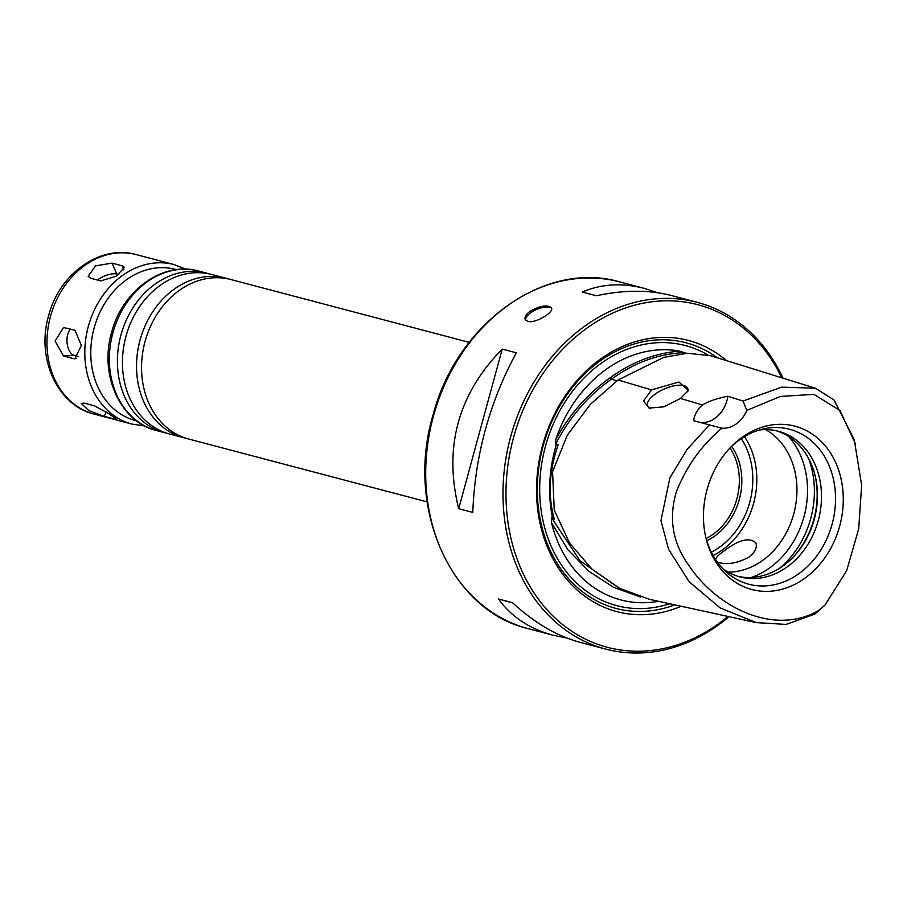 <?xml version="1.0" encoding="UTF-8"?>
<svg xmlns="http://www.w3.org/2000/svg" width="907" height="907" viewBox="0 0 907 907"><rect width="100%" height="100%" fill="white"/><g stroke="black" fill="none" stroke-linecap="round" stroke-linejoin="round"><path stroke-width="1.36" d="M114.146 418.977L104.09 416.324L88.875 410.644L81.29 403.445L84.294 403.127L94.351 405.78L108.523 413.479L116.776 419.374L114.146 418.977L114.826 417.696M73.558 358.639L63.501 355.986L55.123 340.975L63.513 327.484L75.032 330.284L81.347 345.397L74.941 358.787L73.558 358.639L76.245 358.514M70.429 329.071A14.342 8.061 -92.7 0 0 67.231 344.15A14.342 8.061 -92.7 0 0 74.317 355.465L78.558 356.587M100.813 280.921L90.745 278.268L88.16 276.261L95.552 265.887L112.014 263.121L122.071 265.774L124.474 267.338L116.391 276.159L100.813 280.921M118.806 274.583L116.833 274.061A14.342 5.827 -23.8 0 0 97.446 280.036M706.088 538.497A57.379 46.733 104.8 0 0 734.375 456.051A57.379 46.733 104.8 0 0 729.942 448.013M731.643 446.357A59.17 48.184 -75.2 0 1 736.711 455.371A59.17 48.184 -75.2 0 1 706.757 540.765M427.129 501.877L188.803 439.067A82.48 67.175 -75.2 0 1 144.871 342.177A82.48 67.175 -75.2 0 1 230.854 279.537L469.18 342.358M186.309 438.342A82.48 67.175 -75.2 0 1 183.781 437.741A82.48 67.175 -75.2 0 1 139.848 340.851A82.48 67.175 -75.2 0 1 225.82 278.211A82.48 67.175 -75.2 0 1 228.326 278.937M183.781 437.741L169.677 434.022A82.48 67.175 -75.2 0 1 125.756 337.143A82.48 67.175 -75.2 0 1 211.728 274.504L225.82 278.211M167.183 433.297A82.48 67.175 -75.2 0 1 164.655 432.696A82.48 67.175 -75.2 0 1 120.722 335.817A82.48 67.175 -75.2 0 1 206.705 273.177A82.48 67.175 -75.2 0 1 209.2 273.891M783.002 378.162A179.314 146.027 104.8 0 0 697.109 302.303A179.314 146.027 104.8 0 0 510.199 438.478A179.314 146.027 104.8 0 0 605.695 649.083A179.314 146.027 104.8 0 0 717.528 625.626A179.314 146.027 104.8 0 0 729.024 616.669M527.761 321.407L525.221 319.513C524.393 317.099 526.026 314.344 530.13 311.226C540.368 305.568 547.477 304.48 551.467 307.938C554.313 312.246 535.198 323.765 527.761 321.407M697.109 302.303L671.656 295.591C649.027 289.752 623.925 289.809 596.364 295.761L582.271 292.043C601.386 283.868 622.111 282.655 644.469 288.426L657.802 292.768M458.693 508.702C443.534 447.389 458.046 394.182 502.24 349.093L516.321 352.812C489.485 402.47 474.962 455.665 472.785 512.41L458.693 508.702L502.24 349.093M566.92 638.04L553.066 635.217C529.529 628.868 511.355 616.794 498.533 599.017L512.614 602.736C534.291 622.848 556.83 636.056 580.242 642.383L605.695 649.083M498.533 599.017L512.92 603.008M551.626 308.505A14.342 5.827 -23.8 0 0 530.788 312.722A14.342 5.827 -23.8 0 0 525.538 320.058M727.822 396.223L743.003 401.041L746.812 410.395A28.695 23.367 -75.2 0 1 721.825 428.206L693.538 420.667C694.887 413.864 697.868 408.626 702.449 404.976C708.231 401.404 716.689 398.49 727.822 396.223A28.695 23.367 -75.2 0 1 700.589 422.594M743.003 401.041L781.743 387.119L815.45 388.241L834.055 399.998L854.269 439.725L861.65 485.381L858.691 528.849L846.65 570.73L824.996 605.082L818.636 610.479C775.372 635.807 717.981 608.699 689.411 566.217C672.711 543.554 668.368 518.725 676.373 491.764C686.35 466.527 701.496 445.337 721.825 428.206M824.996 605.082L814.894 614.084L786.052 624.413L756.279 622.61L720.169 607.928L689.161 581.704L668.561 549.325L660.954 520.595L669.865 477.864L686.962 449.589L709.41 424.975M746.812 410.395L780.326 396.45L813.862 394.375L839.95 410.497L855.414 443.795M804.52 578.462A84.464 68.785 104.8 0 0 832.558 456.436A84.464 68.785 104.8 0 0 730.475 447.423A84.464 68.785 104.8 0 0 706.258 539.268A84.464 68.785 104.8 0 0 804.52 578.462M715.623 559.653C715.963 557.488 718.911 554.472 724.466 550.606C739.035 539.654 749.488 537.08 755.803 542.862C757.458 547.363 755.202 552.102 749.012 557.079C738.049 563.009 728.151 564.88 719.33 562.68L717.142 561.841M651.521 389.885L678.901 382.006L688.447 390.407L680.488 398.468L663.856 406.812L649.095 408.105L643.528 400.985L651.521 389.885L618.086 379.988L663.584 357.415L687.472 353.231L710.929 355.793L815.45 388.241M687.699 391.665A21.881 8.877 -23.8 0 0 687.676 388.377A21.881 8.877 -23.8 0 0 655.376 393.967A21.881 8.877 -23.8 0 0 647.643 406.03A21.881 8.877 -23.8 0 0 650.319 408.388M702.449 404.976L680.488 398.468M617.043 380.77L611.375 379.273L610.094 377.992A1.44 0.578 53.1 0 1 610.037 377.868L610.094 377.992A1.44 0.612 55.9 0 1 610.037 377.868C631.918 362.018 655.103 353.095 679.558 351.1L686.35 353.299M658.516 601.318A127.91 104.169 -75.2 0 1 551.49 522.636L551.569 517.818L554.37 519.144C547.726 495.936 549.007 471.096 558.224 444.623L555.356 444.645L555.81 439.317A127.91 104.169 -75.2 0 1 679.558 351.1M618.086 379.988L621.363 380.951L618.086 379.988L590.332 404.409L567.328 435.167L552.567 471.765L554.268 510.222L569.528 542.976L591.874 569.006L618.914 588.053L649.344 599.312L756.279 622.61M781.743 377.777A177.16 144.27 104.8 0 0 584.505 329.887A177.16 144.27 104.8 0 0 522.035 571.149A177.16 144.27 104.8 0 0 717.947 624.152A177.16 144.27 104.8 0 0 727.947 616.431M726.428 360.601A140.222 114.191 104.8 0 0 539.348 459.6A140.222 114.191 104.8 0 0 681.214 606.261M717.301 357.766A137.354 111.856 104.8 0 0 539.71 461.436A137.354 111.856 104.8 0 0 674.785 604.856M705.929 537.885A80.122 65.247 104.8 0 0 726.586 572.283A80.122 65.247 104.8 0 0 798.772 573.746A80.122 65.247 104.8 0 0 833.193 478.193A80.122 65.247 104.8 0 0 764.431 428.716A80.122 65.247 104.8 0 0 729.5 448.455M722.902 568.757A75.315 61.336 104.8 0 0 739.976 576.92A75.315 61.336 104.8 0 0 786.947 567.068A75.315 61.336 104.8 0 0 821.334 491.061A75.315 61.336 104.8 0 0 778.365 431.267A75.315 61.336 104.8 0 0 759.488 429.963M737.969 576.353A75.315 61.336 104.8 0 0 782.922 566.013A75.315 61.336 104.8 0 0 791.936 558.395A75.315 61.336 104.8 0 0 814.441 473.012A75.315 61.336 104.8 0 0 776.335 430.78M791.437 558.882A77.378 63.014 104.8 0 0 814.248 472.332M728.117 572.113A75.315 61.336 104.8 0 0 762.39 560.594A75.315 61.336 104.8 0 0 796.924 492.286A75.315 61.336 104.8 0 0 765.667 429.612M106.323 412.05L104.09 416.324M74.317 355.465L63.501 355.986M116.833 274.061L112.014 263.121M123.896 269.912L122.071 265.774M164.655 432.696L156.605 430.576A82.48 67.175 -75.2 0 1 112.672 333.697A82.48 67.175 -75.2 0 1 198.656 271.057L206.705 273.177M136.526 420.825A78.183 63.671 -75.2 0 1 93.92 328.753A78.183 63.671 -75.2 0 1 176.377 269.64M144.644 425.939L132.048 424.102A82.48 67.175 -75.2 0 1 88.115 327.223A82.48 67.175 -75.2 0 1 174.099 264.583L185.958 269.186M132.048 424.102L94.215 414.125A82.48 67.175 -75.2 0 1 50.282 317.246A82.48 67.175 -75.2 0 1 136.254 254.606L174.099 264.583M619.821 281.93C545.107 259.844 456.402 323.572 433.013 415.191C405.168 507.716 450.824 610.819 528.418 628.721A179.314 146.027 -75.2 0 1 432.911 418.104A179.314 146.027 -75.2 0 1 619.821 281.93L644.469 288.426M818.636 610.479L814.894 614.084M555.81 439.317C569.902 413.819 587.985 393.343 610.037 377.868L610.037 377.868M555.356 444.645C569.403 417.379 588.065 395.588 611.375 379.273C634.469 362.517 658.833 353.628 684.456 352.63M619.946 588.586L580.015 560.775L551.569 517.818M640.659 597.055L613.472 587.271L588.892 571.251L567.782 549.619L551.49 522.636M686.486 353.288A127.32 103.681 104.8 0 0 684.626 352.834M707.857 354.943A134.485 109.52 104.8 0 0 583.246 378.809A134.485 109.52 104.8 0 0 543.837 524.382A134.485 109.52 104.8 0 0 669.729 603.756M556.501 444.169A127.32 103.681 104.8 0 0 552.646 518.691M779.555 568.258A86.074 70.088 104.8 0 0 808.534 458.33M751.381 577.453A82.922 67.526 104.8 0 0 769.465 568.088A82.922 67.526 104.8 0 0 788.557 436.426M713.095 555.503A75.315 61.336 104.8 0 0 722.244 550.016A75.315 61.336 104.8 0 0 744.42 436.652M711.337 552.193A72.447 59 104.8 0 0 719.58 547.193A72.447 59 104.8 0 0 741.257 438.671M156.605 430.576C119.939 421.97 98.988 374.308 111.72 332.109C122.366 290.285 163.271 260.74 198.656 271.057M94.215 414.125C56.926 405.293 35.997 357.483 48.683 315.5C59.25 273.891 100.235 244.187 136.254 254.606M528.418 628.721L553.066 635.217"/></g></svg>
